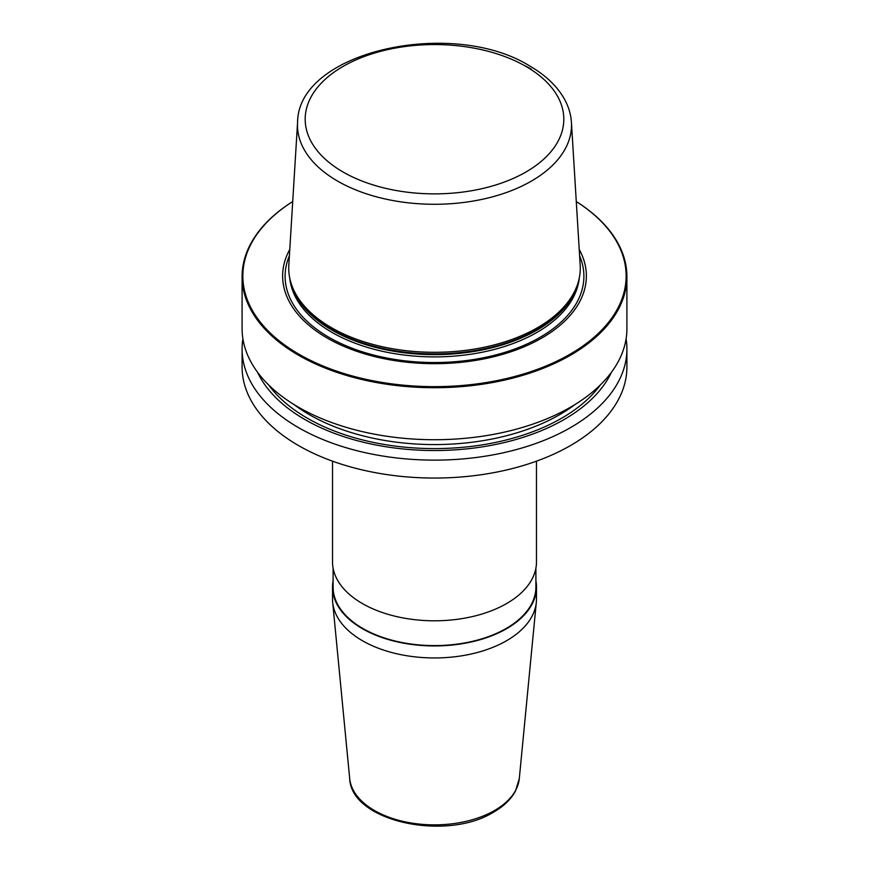 <?xml version="1.0" encoding="UTF-8"?>
<svg xmlns="http://www.w3.org/2000/svg" width="869" height="869" viewBox="0 0 869 869"><rect width="100%" height="100%" fill="white"/><g stroke="black" fill="none" stroke-linecap="round" stroke-linejoin="round"><path stroke-width="1.3" d="M626.907 276.624A192.407 111.091 0 0 1 508.137 379.264A192.407 111.091 0 0 1 298.447 355.182A192.407 111.091 180 0 1 242.093 276.624A192.407 111.091 180 0 1 292.723 201.532A191.636 110.645 180 0 0 298.99 354.237A191.636 110.645 0 0 0 566.762 356.073A191.636 110.645 0 0 0 576.277 201.565A192.407 111.091 0 0 1 626.907 276.624L626.907 328.634A192.407 111.091 180 0 1 508.137 431.263A192.407 111.091 180 0 1 298.447 407.192A192.407 111.091 180 0 1 242.093 328.634L242.093 276.624M626.093 338.845A192.407 111.091 180 0 1 626.907 349.045A192.407 111.091 180 0 1 508.137 451.674A192.407 111.091 180 0 1 298.447 427.591A192.407 111.091 180 0 1 242.093 349.045A192.407 111.091 180 0 1 242.907 338.845M626.907 349.045L626.907 366.968A192.407 111.091 180 0 1 508.137 469.597A192.407 111.091 180 0 1 298.447 445.515A192.407 111.091 180 0 1 242.093 366.968L242.093 349.045M579.221 249.425A151.858 87.682 0 0 1 513.449 350.902A151.858 87.682 0 0 1 327.113 337.998A151.858 87.682 180 0 1 289.779 249.425M331.415 327.656A145.775 84.163 180 0 1 291.365 284.087A145.775 84.163 180 0 1 288.812 265.164L297.578 122.377A137.009 79.101 180 0 0 337.617 181.11A137.009 79.101 0 0 0 489.16 197.708A137.009 79.101 0 0 0 571.422 122.377L580.188 265.164A145.775 84.163 0 0 1 577.635 284.087A145.775 84.163 0 0 1 477.211 348.61A145.775 84.163 0 0 1 331.415 327.656M332.523 587.064L332.523 599.067A101.977 58.875 0 0 0 332.686 602.347A101.977 58.875 0 0 0 398.111 654.075A101.977 58.875 0 0 0 506.605 640.703A101.977 58.875 180 0 0 536.314 602.347A101.977 58.875 180 0 0 536.477 599.067L536.477 587.064A101.977 58.875 180 0 1 506.605 628.689A101.977 58.875 180 0 1 395.471 641.452A101.977 58.875 180 0 1 332.523 587.064A101.977 58.875 180 0 1 333.099 580.807M536.477 461.167L536.477 561.928A101.977 58.875 180 0 1 506.605 603.553A101.977 58.875 180 0 1 395.471 616.317A101.977 58.875 180 0 1 332.523 561.928L332.523 461.167M535.901 580.807A101.977 58.875 180 0 1 536.477 587.064M333.099 568.185L333.099 587.064A101.401 58.538 0 0 0 395.699 641.148A101.401 58.538 0 0 0 506.203 628.461A101.401 58.538 180 0 0 535.901 587.064L535.901 568.185M257.561 372.269A183.261 105.801 180 0 0 304.91 419.542A183.261 105.801 0 0 0 611.439 372.269M579.612 255.779A149.392 86.248 0 0 1 507.778 351.445A149.392 86.248 0 0 1 328.862 337.27A149.392 86.248 180 0 1 289.388 255.779M289.746 278.08A145.004 83.717 180 0 0 331.969 332.371A145.004 83.717 0 0 0 486.043 351.424A145.004 83.717 0 0 0 579.254 278.08M577.972 283.044A145.004 83.717 0 0 1 480.101 350.381A145.004 83.717 0 0 1 331.969 330.101A145.004 83.717 180 0 1 291.028 283.044M291.365 284.087L291.995 285.966A145.134 83.793 180 0 0 331.871 329.34A145.134 83.793 0 0 0 477.027 350.207A145.134 83.793 0 0 0 577.005 285.966L577.635 284.087M523.496 65.045A137.009 79.101 180 0 1 531.383 69.248M343.059 172.008A129.318 74.658 180 0 1 343.059 66.424A129.318 74.658 180 0 1 525.941 66.424A129.318 74.658 0 0 1 525.941 172.008A129.318 74.658 0 0 1 343.059 172.008M536.314 602.347L519.304 778.559A84.934 49.044 180 0 1 494.559 810.505A84.934 49.044 0 0 1 404.194 821.639A84.934 49.044 0 0 1 349.696 778.559L332.686 602.347M268.597 384.902A179.905 103.867 180 0 0 307.289 418.174A179.905 103.867 0 0 0 600.403 384.902M293.928 404.487A177.015 102.194 180 0 0 309.331 414.643A177.015 102.194 0 0 0 575.072 404.487M571.422 122.377C570.922 114.686 568.771 107.245 564.969 100.076C557.735 86.737 546.004 75.397 529.786 66.044C452.955 17.749 297.937 50.858 297.578 122.377M519.304 778.559L515.469 791.051C511.048 799.241 503.814 806.226 493.777 812.026C446.59 841.768 351.119 821.705 349.696 778.559"/></g></svg>
